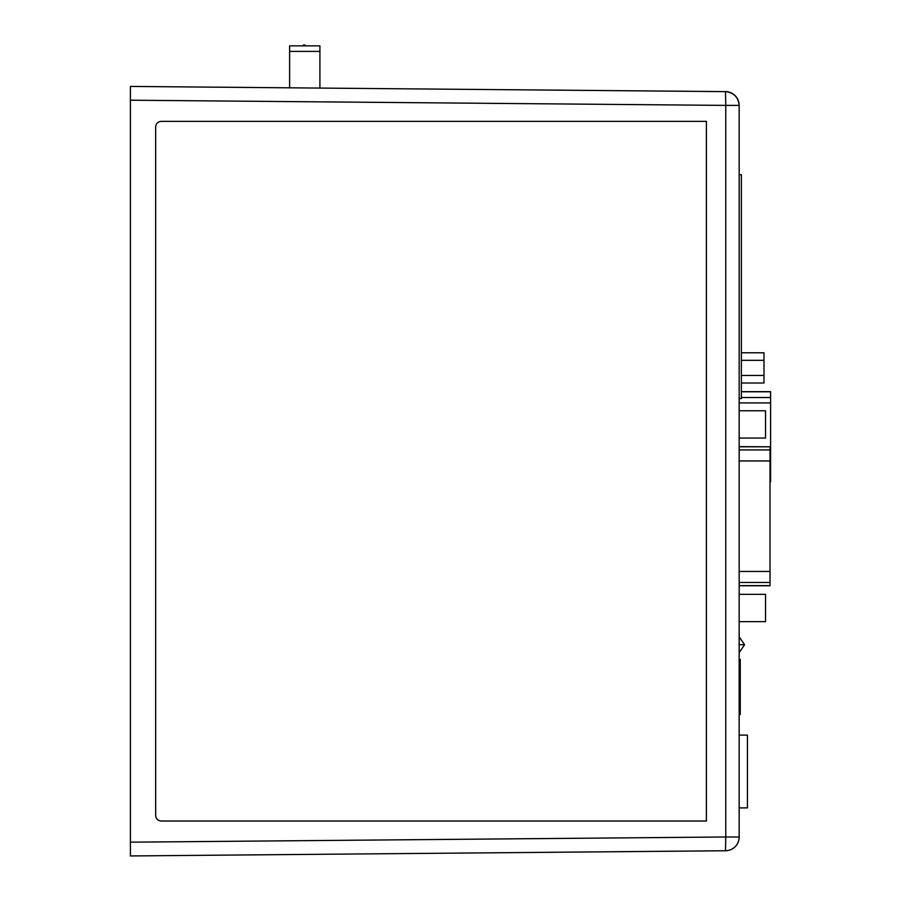 <?xml version="1.0" encoding="UTF-8"?>
<svg xmlns="http://www.w3.org/2000/svg" width="901" height="901" viewBox="0 0 901 901"><rect width="100%" height="100%" fill="white"/><g stroke="black" fill="none" stroke-linecap="round" stroke-linejoin="round"><path stroke-width="1.35" d="M739.169 410.766L765.535 410.766L765.535 438.055L739.169 438.055M739.169 594.356L765.535 594.356L765.535 621.645L739.169 621.645M739.169 446.806L770.017 446.806L739.169 446.637M739.169 585.774L770.017 585.774L770.017 571.448L739.169 571.448M770.017 446.806L770.017 449.937L739.169 449.937M739.169 460.963L770.017 460.963L770.017 449.937M770.017 460.963L770.017 571.448M741.365 391.687L770.603 391.687L770.603 481.821L770.017 481.742M741.365 352.787L763.992 352.787L763.992 383.004L741.365 383.004M763.992 375.447L741.365 375.447M763.992 360.332L741.365 360.332M739.169 174.681L741.365 174.681L741.365 398.58L739.169 398.58M739.169 807.882L747.425 807.882L747.425 735.115L739.169 735.115M305.101 45.05L304.245 45.05L305.101 45.05M303.389 45.05L304.245 45.05L303.389 45.05L303.389 45.872L303.389 45.05M289.615 51.391L289.615 45.872L319.911 45.872L319.911 51.391L289.615 51.391L289.615 87.814M319.911 88.084L319.911 51.391M739.169 659.374L740.262 659.374L740.262 714.47L739.169 714.47M725.508 91.62L725.755 105.394L130.397 100.202L130.397 86.428L725.508 91.62A13.774 13.774 0 0 1 739.169 105.394L739.169 836.984A13.774 13.774 0 0 1 725.508 850.758L130.397 855.95L130.397 842.176L725.755 836.984L725.508 850.758M706.395 821.025L706.395 121.353L161.166 121.353C157.844 121.703 156.008 123.538 155.659 126.861L155.659 815.518C156.008 818.84 157.844 820.676 161.166 821.025L706.395 821.025L706.395 121.353M130.397 100.202L130.397 842.176M739.169 836.984L725.755 836.984L725.755 105.394L739.169 105.394C738.324 97.195 733.808 92.612 725.632 91.62M130.397 844.834L130.397 855.95M130.397 86.428L130.397 97.545M266.752 854.756L236.445 855.026M739.169 582.474L770.017 582.474M739.169 585.605L770.017 585.605M739.169 644.733L744.598 644.733L739.169 636.872L744.598 644.733L739.169 652.583M770.603 391.777L741.365 391.777M770.603 476.01L770.017 476.01M770.603 470.581L770.017 470.581M770.603 402.927L739.169 402.927M770.603 397.51L741.365 397.51M770.603 481.821L770.017 481.821"/></g></svg>
